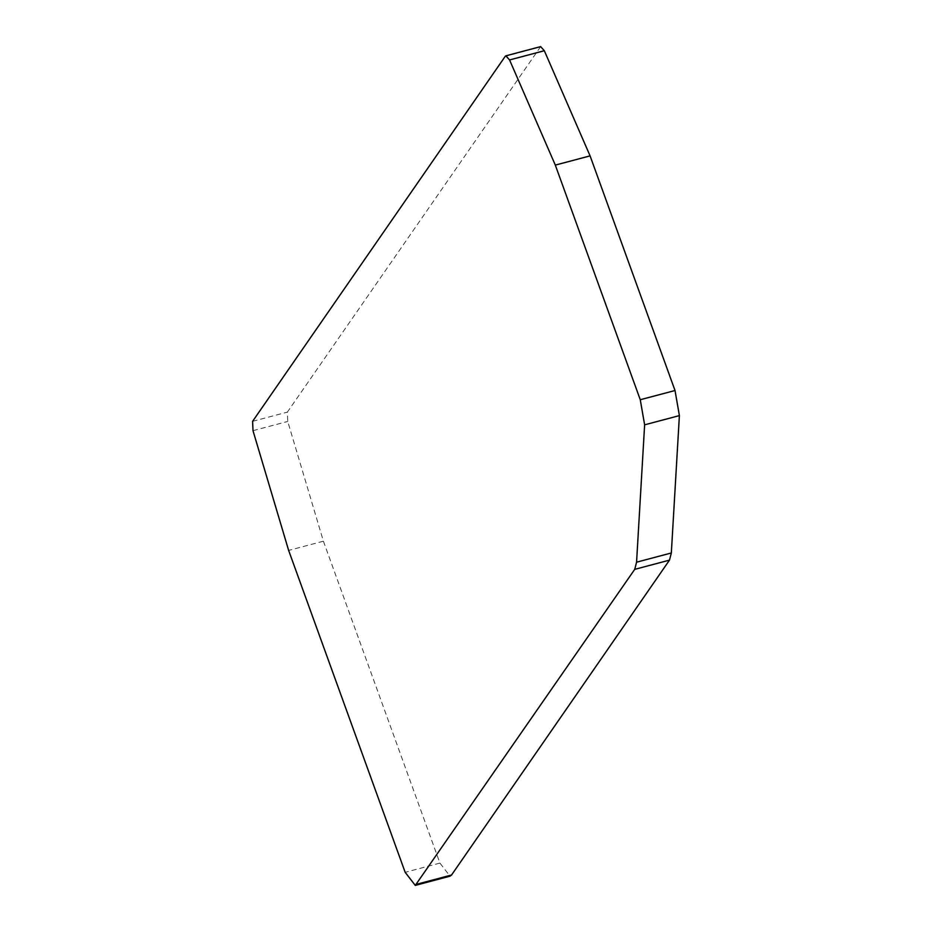 <?xml version="1.0" encoding="UTF-8"?>
<svg xmlns="http://www.w3.org/2000/svg" width="932" height="932" viewBox="0 0 932 932"><rect width="100%" height="100%" fill="white"/><g stroke="black" fill="none" stroke-linecap="round" stroke-linejoin="round"><path stroke-width="0.7" stroke-dasharray="4.66 3.5" d="M540.642 46.6L287.371 412.107L287.743 421.45L323.404 541.201L288.64 550.416M323.404 541.201L439.927 863.09L450.04 876.173M540.001 47.089L505.249 56.304M252.991 430.677L287.743 421.45M439.927 863.09L405.164 872.317M252.607 421.334L287.371 412.107"/><path stroke-width="1.4" d="M415.288 885.4L450.04 876.173L451.554 875.008L669.491 560.132L671.331 552.967L679.393 415.602L675.024 390.52L590.084 155.877L555.321 165.104L640.261 399.735L644.629 424.829L636.568 562.194L634.727 569.359L415.288 885.4L405.164 872.317L288.64 550.416L252.991 430.677L252.607 421.334L505.249 56.304L505.878 55.827L509.571 59.951L555.321 165.104M590.084 155.877L544.323 50.724L540.642 46.6L505.878 55.827M634.727 569.359L669.491 560.132M671.331 552.967L636.568 562.194M679.393 415.602L644.629 424.829M675.024 390.52L640.261 399.735M544.323 50.724L509.571 59.951M416.802 884.235L451.554 875.008"/></g></svg>
